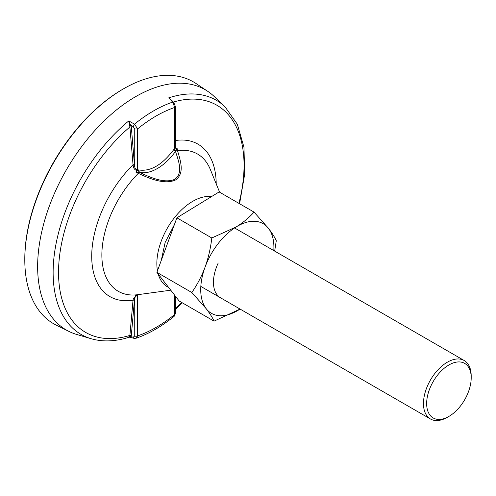 <?xml version="1.0" encoding="UTF-8"?>
<svg xmlns="http://www.w3.org/2000/svg" width="496" height="496" viewBox="0 0 496 496"><rect width="100%" height="100%" fill="white"/><g stroke="black" fill="none" stroke-linecap="round" stroke-linejoin="round"><path stroke-width="0.74" d="M203.205 201.692L183.563 213.733M174.369 224.694L165.143 242.463L161.262 260.462M448.923 364.957A31.502 18.185 120 0 0 426.653 403.539A31.502 18.185 120 0 0 448.923 416.398L447.336 417.316A33.753 19.487 120 0 1 430.46 418.99A33.753 19.487 120 0 1 425.283 391.945A33.753 19.487 120 0 1 447.336 362.204A33.753 19.487 120 0 1 464.213 360.53A33.753 19.487 120 0 1 471.2 375.98L471.2 377.822A31.502 18.185 120 0 0 448.923 364.957M218.228 262.998A33.753 19.487 120 0 0 218.228 296.069M24.8 259.848L24.8 258.931A138.545 79.986 -60 0 1 122.766 89.249L123.56 88.79A139.667 80.637 120 0 0 24.8 259.848A139.667 80.637 120 0 0 56.364 325.202L69 331.452A138.762 80.116 120 0 0 76.576 334.416L91.066 338.706A135.197 78.058 120 0 1 55.403 247.312A135.197 78.058 120 0 1 128.768 120.931L129.896 126.982L133.04 164.771A88.028 50.821 120 0 0 91.723 256.32A88.028 50.821 120 0 0 133.04 300.154L129.896 335.414L129.679 336.375L128.768 336.846M172.472 101.06L168.696 97.879L172.695 102.102A2.251 1.283 -43.6 0 1 173.712 102.325L168.696 97.879A135.197 78.058 120 0 1 224.979 106.752L214.024 96.348A138.762 80.116 120 0 0 207.669 91.27A138.762 80.116 120 0 0 135.768 96.577A138.762 80.116 120 0 0 44.429 221.197A138.762 80.116 120 0 0 69 331.452M134.745 129.022L137.621 128.879L137.621 169.248C135.83 169.632 134.869 168.671 134.745 166.365L134.745 129.022L133.226 126.623L134.509 124.149A133.864 77.283 120 0 1 153.605 110.881A133.864 77.283 120 0 1 172.695 102.102L174.728 107.452C162.359 111.668 149.99 118.811 137.621 128.879L134.509 124.149L128.768 120.931L131.316 126.84L129.896 126.982A131.173 75.733 120 0 0 58.54 272.397A131.173 75.733 120 0 0 129.896 335.414L131.316 335.426L130.994 336.641L129.121 337.224C115.407 341.564 102.722 342.054 91.066 338.706M170.754 290.191L137.913 294.667A79.261 45.762 -60 0 1 101.866 254.783A79.261 45.762 -60 0 1 138.297 173.358C149.804 178.709 164.765 184.965 175.596 179.943C184.785 173.402 180.581 160.94 177.525 150.716L175.677 150.964L173.947 149.377L175.262 148.093L174.728 147.82L174.728 107.452A2.251 1.302 0 0 0 175.392 106.535L173.712 102.325M207.669 91.27L195.932 83.452A139.667 80.637 120 0 0 123.56 88.79L122.766 89.249M174.251 316.212L175.392 313.528L174.251 316.212C161.615 326.486 148.881 333.827 136.034 338.247L137.621 335.873C149.99 331.657 162.359 324.514 174.728 314.445L174.728 295.306M137.621 169.248L136.809 170.463L138.824 169.961C150.393 171.74 161.963 165.063 173.532 149.922L173.947 149.377M129.679 336.375L133.226 337.193L134.745 336.015L134.745 298.673C134.869 297.042 135.83 295.988 137.621 295.498L137.621 335.873A2.251 1.302 180 0 1 134.745 336.015M129.679 125.767L130.994 125.364L133.226 126.623M137.69 294.717L137.088 295.232L137.621 295.498M175.392 146.63L174.728 147.82M175.262 148.093L177.177 148.664L175.491 151.41L173.532 149.922M138.824 169.961L139.32 172.292L138.923 172.18L138.403 169.899M136.034 172.416L138.297 173.358L138.923 172.18L136.034 172.416L136.809 170.463C134.906 169.93 133.771 168.659 133.405 166.65L133.04 164.771L134.453 164.635L134.745 166.365L133.405 166.65M175.392 144.503L175.541 148.112M177.177 148.664L177.525 150.716A79.261 45.762 -60 0 1 210.267 169.341L219.629 192.225M137.33 294.649L133.405 298.487L133.04 300.154L134.453 300.167L131.316 335.426M137.088 294.853L137.088 295.232L135.203 295.467L138.297 294.612M131.316 126.84L134.453 164.635M139.32 172.292C150.486 177.5 164.412 183.811 174.859 179.273C183.328 172.887 178.665 161.231 175.491 151.41L175.491 151.41A44.268 25.556 120 0 1 139.32 172.292L139.32 172.292M133.405 298.487L134.745 298.673L134.453 300.167M135.203 295.467L136.518 295.002M447.336 417.316L448.923 416.398A31.502 18.185 120 0 0 471.2 377.822M214.061 321.148C212.53 317.688 209.907 313.546 206.206 308.717A51.751 29.878 120 0 0 238.446 310.093A51.751 29.878 120 0 0 240.058 309.064L214.061 321.148L179.143 300.991L156.897 272.354L176.892 217.825L219.127 191.933L254.039 212.096L268.429 228.303C272.13 233.132 274.753 237.274 276.284 240.734L274.66 251.1M176.892 217.825L211.804 237.981L236.189 226.926C243.3 222.468 249.246 217.521 254.039 212.096M156.897 272.354L191.816 292.51C197.166 284.828 201.587 276.371 205.077 267.133C208.394 257.796 210.639 248.081 211.804 237.981M273.811 250.604A51.751 29.878 120 0 0 268.429 228.303A51.751 29.878 120 0 0 236.189 226.926A51.751 29.878 120 0 0 205.077 267.133A51.751 29.878 120 0 0 206.206 308.717L191.816 292.51M211.538 196.59A50.803 29.332 120 0 0 192.77 201.314A50.803 29.332 120 0 0 156.854 262.911A50.803 29.332 120 0 0 157.461 270.816M158.205 274.034A50.803 29.332 120 0 0 168.615 287.438M175.392 308.363A131.173 75.733 120 0 0 181.703 302.467M238.923 203.366A131.173 75.733 120 0 0 173.445 102.046M129.499 337.212L133.982 338.315A2.251 1.246 -76.2 0 1 133.226 337.193M216.206 183.861A88.028 50.821 120 0 0 175.392 140.535M200.83 286.415L430.46 418.99M224.979 106.752L237.33 124.242L243.958 147.2L244.683 174.22L239.58 203.744M182.361 302.851L175.392 309.405M133.982 338.315L136.034 338.247M175.392 146.661L175.392 106.535M175.392 296.155L175.392 313.528M138.223 294.624L136.053 295.176M234.577 227.955L464.213 360.53"/></g></svg>
